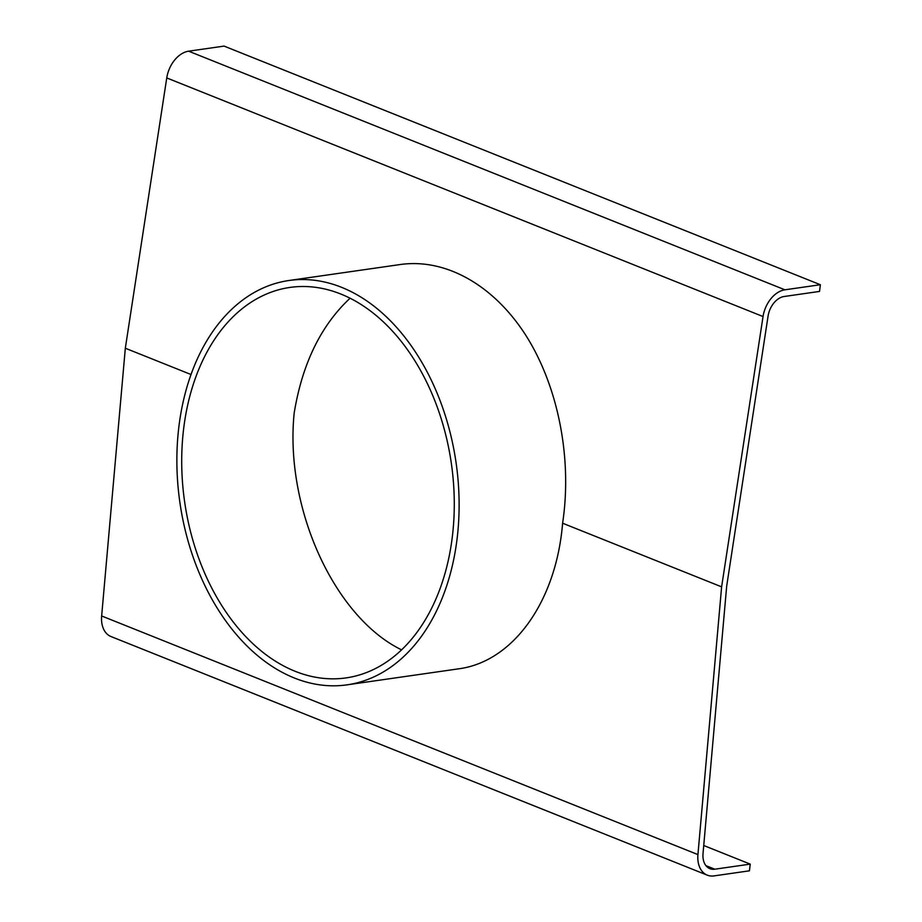 <?xml version="1.0" encoding="UTF-8"?>
<svg xmlns="http://www.w3.org/2000/svg" width="922" height="922" viewBox="0 0 922 922"><rect width="100%" height="100%" fill="white"/><g stroke="black" fill="none" stroke-linecap="round" stroke-linejoin="round"><path stroke-width="1.38" d="M721.615 586.853L763.047 316.546A26.265 17.841 -68.2 0 1 784.922 289.808L820.35 284.725L819.543 291.421L784.103 296.504A19.258 13.081 -68.2 0 0 768.072 316.119L726.686 586.115L703.025 853.576A19.258 13.081 -68.2 0 0 709.882 868.662A19.258 13.081 -68.2 0 0 714.804 869.204L750.243 864.121L749.425 870.817L713.997 875.9A26.265 17.841 -68.2 0 1 707.278 875.162A26.265 17.841 -68.2 0 1 697.931 854.602L721.615 586.853L562.604 523.212C556.243 601.501 513.116 661.812 458.476 668.853L347.018 684.85A204.246 139.533 -98.2 0 0 457.139 538.344A204.246 139.533 -98.2 0 0 289.001 280.495A204.246 139.533 -98.2 0 0 179.894 502.49A204.246 139.533 -98.2 0 0 347.018 684.85M191.05 374.528L125.323 348.228L101.651 615.977A26.265 17.841 -68.2 0 0 110.986 636.537L707.278 875.162M562.604 523.212C572.308 459.225 558.525 387.689 526.635 336.611C494.607 285.716 446.248 258.079 400.459 264.499L289.001 280.495M763.047 316.546L166.755 77.932L125.323 348.228M350.106 298.186C320.914 325.443 302.266 363.729 294.176 413.044C284.518 507.619 334.133 617.037 401.566 649.849M166.755 77.932A26.265 17.841 -68.2 0 1 188.63 51.183L224.069 46.1L820.35 284.725M750.243 864.121L703.74 845.509M452.368 536.443A197.239 134.75 81.8 0 1 346.027 677.912A197.239 134.75 81.8 0 1 184.631 501.81A197.239 134.75 81.8 0 1 289.992 287.422A197.239 134.75 81.8 0 1 452.368 536.443M697.931 854.602L101.651 615.977M784.922 289.808L188.63 51.183M714.804 869.204L705.941 865.654"/></g></svg>
